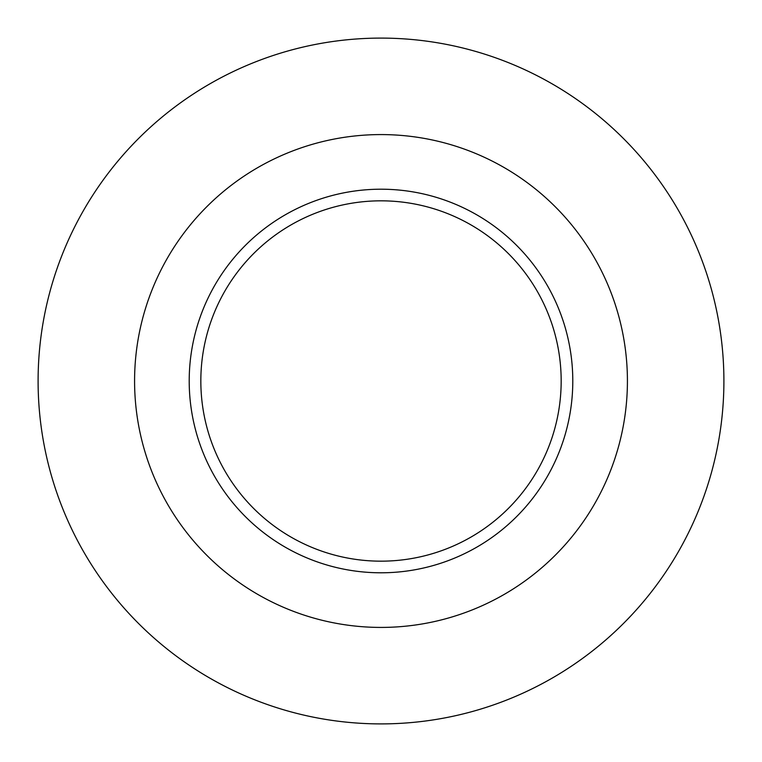 <?xml version="1.0" encoding="UTF-8"?>
<svg xmlns="http://www.w3.org/2000/svg" width="762" height="762" viewBox="0 0 762 762"><rect width="100%" height="100%" fill="white"/><g stroke="black" fill="none" stroke-linecap="round" stroke-linejoin="round"><path stroke-width="1.14" d="M627.421 381A246.421 246.421 0 0 1 381 627.421A246.421 246.421 0 0 1 134.579 381A246.421 246.421 0 0 1 381 134.579A246.421 246.421 0 0 1 627.421 381M38.1 381A342.9 342.9 0 0 0 552.45 677.961A342.9 342.9 0 0 0 552.45 84.039A342.9 342.9 0 0 0 38.1 381M200.835 381A180.165 180.165 0 0 0 471.087 537.029A180.165 180.165 0 0 0 471.087 224.971A180.165 180.165 0 0 0 200.835 381A180.165 180.165 0 0 0 471.087 537.029A180.165 180.165 0 0 0 471.087 224.971A180.165 180.165 0 0 0 200.835 381M189.205 381A191.795 191.795 0 0 0 476.898 547.097A191.795 191.795 0 0 0 476.898 214.903A191.795 191.795 0 0 0 189.205 381"/></g></svg>
